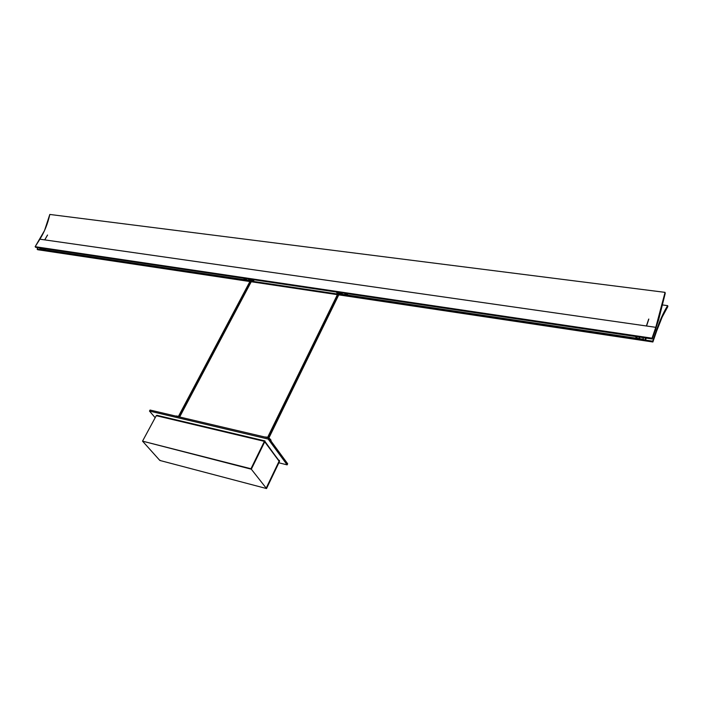 <?xml version="1.0" encoding="UTF-8"?>
<svg xmlns="http://www.w3.org/2000/svg" width="703" height="703" viewBox="0 0 703 703"><rect width="100%" height="100%" fill="white"/><g stroke="black" fill="none" stroke-linecap="round" stroke-linejoin="round"><path stroke-width="1.05" d="M655.794 327.326L652.033 338.187L35.15 246.691L39.904 239.187L44.711 239.872L39.904 239.187C44.5 231.832 47.804 223.589 49.808 214.45L665.064 292.36L655.794 327.326L646.549 325.999L655.794 327.326L660.838 310.621L665.064 292.36L49.808 214.45L44.526 230.566L35.15 246.691L652.033 338.187L652.217 338.987L249.31 279.091L652.217 338.987L655.794 327.326M44.781 239.89L646.409 325.981L44.781 239.89M249.31 279.091L35.677 247.333L35.15 246.691L35.677 247.333L249.31 279.091M665.249 293.292L658.579 320.05L652.217 338.987L655.969 328.134L665.249 293.292M253.291 281.42L337.677 294.047L253.291 281.42M340.85 294.522L652.7 341.192L652.876 341.992L338.767 294.873L652.876 341.992L656.611 331.157L652.876 341.992L652.7 341.192L340.85 294.522M337.378 294.662L251.235 281.745L337.378 294.662M249.899 281.543L37.646 249.714L37.118 249.073L250.206 280.963L37.118 249.073L38.006 247.676L37.118 249.073L37.646 249.714L249.899 281.543M655.258 330.182L656.444 330.348L652.7 341.192L656.444 330.348C660.099 319.847 663.843 311.614 667.674 305.647L662.657 304.979L667.674 305.647L667.85 306.543L667.674 305.647L661.989 316.288L656.444 330.348L655.258 330.182M667.85 306.543L662.164 317.106L656.611 331.157C660.275 320.638 664.019 312.431 667.85 306.543M264.741 441.686L265.031 440.966L264.381 441.352L250.971 468.752L142.533 441.15L159.458 460.026L142.533 441.15L156.347 415.552L264.381 441.352L264.987 440.939L251.323 469.209L142.533 441.15L156.268 415.684L264.381 441.352L251.27 469.147L264.759 441.695L251.27 469.147L250.611 468.971L251.323 469.209L264.723 441.818L279.1 461.203L266.191 488.119L251.323 469.209L266.244 488.181L279.153 461.265L266.534 488.55L279.425 461.643L279.469 460.43L278.924 460.298L279.469 460.43L279.425 461.643L266.534 488.55L159.827 460.447L266.534 488.55L265.549 487.944L266.191 488.119L279.469 460.43L279.153 461.089L264.926 441.405M278.713 460.245L264.767 441.704M157.041 415.403L157.718 415.561M159.511 460.087L160.082 460.237L159.511 460.087M268.177 439.05L149.493 411.079L155.17 417.714L149.493 411.079L150.055 410.042L268.722 437.934L287.668 463.769L287.149 464.868L268.177 439.05L268.722 437.934L268.177 439.05L149.493 411.079L150.055 410.042L268.722 437.934L287.668 463.769L287.149 464.868L268.177 439.05M278.863 462.811L287.149 464.868L278.863 462.811M40.607 248.177L41.908 249.662L40.712 249.503L41.829 249.653L40.607 248.177L39.482 248.01L40.607 248.177M39.465 247.895L40.739 249.521L39.465 247.904M643.43 339.619L643.008 337.625L645.134 337.932L642.999 337.765L643.43 339.619L645.565 339.988L645.126 338.09L645.591 339.971M646.25 338.099L645.609 339.936L646.25 338.099M342.51 294.329L643.324 339.268L342.51 294.329L341.702 292.826L342.51 294.329M42.198 249.46L249.345 280.409L248.431 278.959L249.345 280.409L249.591 279.935L249.345 280.409L42.198 249.46L41.108 248.141L42.198 249.46M268.748 437.96C270.585 439.226 271.323 440.227 270.954 440.966L269.407 438.865L270.989 440.851M270.673 440.008L268.801 438.039L270.673 439.981M267.755 437.512L266.332 437.161M265.101 437.081L266.191 437.038M178.14 416.431L176.761 416.123M175.952 416.132L176.743 416.044M176.629 416.29L177.156 416.114M178.615 416.598L251.156 279.68L178.615 416.598M267.913 437.538L338.697 292.703L267.913 437.538M339.531 294.232L338.969 294.452L339.531 294.232M341.008 293.379L341.087 294.126L340.314 294.531L341.008 293.379L340.34 292.624L340.621 293.582L341.298 292.764L341.008 293.379M336.807 292.756L336.693 292.079L336.807 292.756M338.363 292.096L340.621 293.582L338.363 292.096L339.734 294.592L340.744 294.003L339.734 294.592L338.371 291.938M337.844 292.017L336.825 292.606L337.765 293.872L336.869 292.852L337.844 292.017L338.468 293.169L337.853 291.842M252.131 281.235L251.463 281.323L252.131 281.235M253.335 280.312L253.467 281.121L252.772 281.446L253.335 280.312L250.778 279.082L252.975 280.506L252.755 281.455L253.335 280.312M250.786 278.933L252.781 281.446L250.778 279.082M250.303 279.012L249.468 279.601L250.338 280.725L249.337 279.065L249.495 279.706L250.303 279.012L250.962 280.049L250.303 278.845M42.25 249.846L40.809 248.097L42.25 249.846M44.878 239.732L47.576 235.039M42.18 249.837L40.739 248.08L42.18 249.837M44.807 239.723L47.496 235.03M646.628 325.779L648.834 319.092M643.447 339.804L642.946 337.607L643.447 339.804M646.479 325.761L648.693 319.074M45.379 249.196L45.554 249.776L43.401 248.897L45.08 249.89L45.563 249.503L44.807 248.686L45.379 249.196M43.182 248.449L43.401 248.897L43.182 248.449M639.589 337.695L639.572 338.002C638.289 338.802 637.05 338.521 635.855 337.132L637.964 338.468L639.414 338.231L639.115 337.045L639.589 337.695M636.039 336.588L635.855 337.132L636.039 336.588M246.454 279.601L243.713 278.283L244.899 279.609L246.393 279.715L245.786 278.564L246.454 279.601M346.974 293.634L347.537 294.68L345.191 294.329L347.273 294.9L346.974 293.634M344.637 293.265L345.191 294.329L344.637 293.265M264.882 440.913L156.91 415.306M41.855 249.67L40.748 249.521M268.669 437.916L266.595 437.073M264.715 436.994L266.534 437.055M179.168 416.888L177.068 416.044M175.548 416.035L176.98 416.027M178.386 416.501L250.813 279.82M179.643 416.993L252.272 279.794M267.597 437.407L338.284 292.817M268.862 438.031L339.804 292.738M341.087 294.118L341.711 292.843M253.467 281.121L254.152 279.812"/></g></svg>
